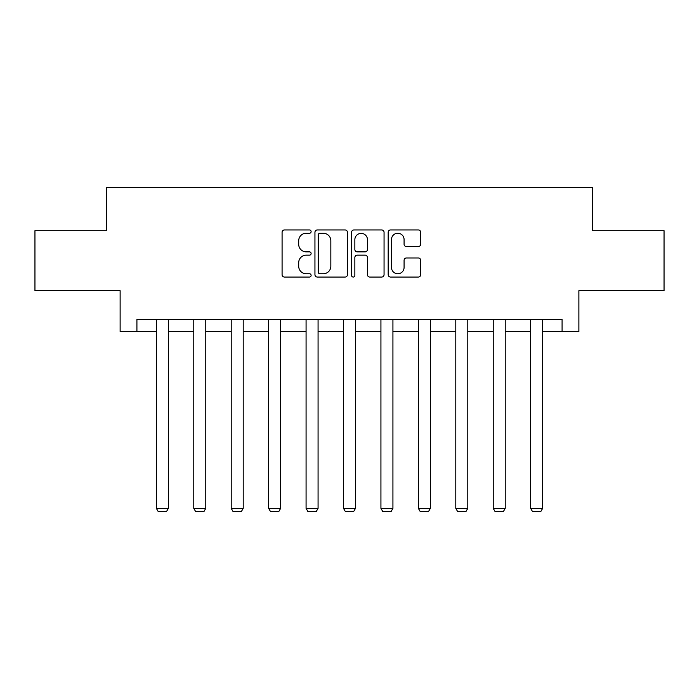 <?xml version="1.0" encoding="UTF-8"?>
<svg xmlns="http://www.w3.org/2000/svg" width="699" height="699" viewBox="0 0 699 699"><rect width="100%" height="100%" fill="white"/><g stroke="black" fill="none" stroke-linecap="round" stroke-linejoin="round"><path stroke-width="1.05" d="M311.116 231.605A1.651 1.651 0 0 0 309.465 229.954L284.441 229.954A2.359 2.359 0 0 0 282.081 232.304L282.081 274.698A2.359 2.359 0 0 0 284.441 277.057L309.465 277.057A1.651 1.651 0 0 0 311.116 275.406A1.651 1.651 0 0 0 309.465 273.755L306.223 273.755A7.54 7.54 0 0 1 298.691 266.223L298.691 262.684A7.54 7.54 0 0 1 306.223 255.152L309.465 255.152A1.651 1.651 0 0 0 311.116 253.501A1.651 1.651 0 0 0 309.465 251.858L306.223 251.858A7.54 7.54 0 0 1 298.691 244.318L298.691 240.788A7.54 7.54 0 0 1 306.223 233.248L309.465 233.248A1.651 1.651 0 0 0 311.116 231.605M418.325 246.555A2.359 2.359 0 0 0 420.684 244.204L420.684 232.304A2.359 2.359 0 0 0 418.325 229.954L390.54 229.954A2.359 2.359 0 0 0 388.181 232.304L388.181 274.698A2.359 2.359 0 0 0 390.54 277.057L418.325 277.057A2.359 2.359 0 0 0 420.684 274.698L420.684 260.334A2.359 2.359 0 0 0 418.325 257.975L406.434 257.975A2.359 2.359 0 0 0 404.083 260.334L404.083 267.455A6.3 6.3 0 0 1 397.783 273.755A6.3 6.3 0 0 1 391.484 267.455L391.484 239.547A6.3 6.3 0 0 1 397.783 233.248A6.3 6.3 0 0 1 404.083 239.547L404.083 244.204A2.359 2.359 0 0 0 406.434 246.555L418.325 246.555M136.917 331.483L136.917 319.487L562.083 319.487L562.083 331.483L578.877 331.483L578.877 290.697L664.05 290.697L664.05 230.714L592.551 230.714L592.551 187.524L106.449 187.524L106.449 230.714L34.95 230.714L34.95 290.697L120.123 290.697L120.123 331.483L156.358 331.483M347.438 232.304A2.359 2.359 0 0 0 345.088 229.954L317.294 229.954A2.359 2.359 0 0 0 314.943 232.304L314.943 274.698A2.359 2.359 0 0 0 317.294 277.057L345.088 277.057A2.359 2.359 0 0 0 347.438 274.698L347.438 232.304M353.912 229.954L381.706 229.954A2.359 2.359 0 0 1 384.057 232.304L384.057 274.698A2.359 2.359 0 0 1 381.706 277.057L369.815 277.057A2.359 2.359 0 0 1 367.456 274.698L367.456 257.503A2.359 2.359 0 0 0 365.105 255.152L357.215 255.152A2.359 2.359 0 0 0 354.856 257.503L354.856 275.406A1.651 1.651 0 0 1 353.213 277.057A1.651 1.651 0 0 1 351.562 275.406L351.562 232.304A2.359 2.359 0 0 1 353.912 229.954M168.354 331.483L193.78 331.483M205.777 331.483L231.212 331.483M243.208 331.483L268.643 331.483M280.64 331.483L306.075 331.483M318.071 331.483L343.506 331.483M355.494 331.483L380.929 331.483M392.925 331.483L418.36 331.483M430.357 331.483L455.792 331.483M467.788 331.483L493.223 331.483M505.22 331.483L530.646 331.483M542.642 331.483L562.083 331.483M319.889 233.248A1.651 1.651 0 0 0 318.237 234.899L318.237 272.112A1.651 1.651 0 0 0 319.889 273.755L323.296 273.755A7.54 7.54 0 0 0 330.837 266.223L330.837 240.788A7.54 7.54 0 0 0 323.296 233.248L319.889 233.248M367.456 239.67A6.3 6.3 0 0 0 361.156 233.37A6.3 6.3 0 0 0 354.856 239.67L354.856 249.499A2.359 2.359 0 0 0 357.215 251.858L365.105 251.858A2.359 2.359 0 0 0 367.456 249.499L367.456 239.67M168.354 319.487L168.354 508.356L156.358 508.356L156.358 319.487M168.354 508.356L166.554 511.476L158.157 511.476L156.358 508.356M205.777 319.487L205.777 508.356L193.78 508.356L193.78 319.487M205.777 508.356L203.986 511.476L195.58 511.476L193.78 508.356M243.208 319.487L243.208 508.356L231.212 508.356L231.212 319.487M243.208 508.356L241.408 511.476L233.012 511.476L231.212 508.356M280.64 319.487L280.64 508.356L268.643 508.356L268.643 319.487M280.64 508.356L278.84 511.476L270.443 511.476L268.643 508.356M318.071 319.487L318.071 508.356L306.075 508.356L306.075 319.487M318.071 508.356L316.271 511.476L307.875 511.476L306.075 508.356M355.494 319.487L355.494 508.356L343.506 508.356L343.506 319.487M355.494 508.356L353.703 511.476L345.297 511.476L343.506 508.356M392.925 319.487L392.925 508.356L380.929 508.356L380.929 319.487M392.925 508.356L391.125 511.476L382.729 511.476L380.929 508.356M430.357 319.487L430.357 508.356L418.36 508.356L418.36 319.487M430.357 508.356L428.557 511.476L420.16 511.476L418.36 508.356M467.788 319.487L467.788 508.356L455.792 508.356L455.792 319.487M467.788 508.356L465.988 511.476L457.592 511.476L455.792 508.356M505.22 319.487L505.22 508.356L493.223 508.356L493.223 319.487M505.22 508.356L503.42 511.476L495.014 511.476L493.223 508.356M542.642 319.487L542.642 508.356L530.646 508.356L530.646 319.487M542.642 508.356L540.843 511.476L532.446 511.476L530.646 508.356"/></g></svg>

